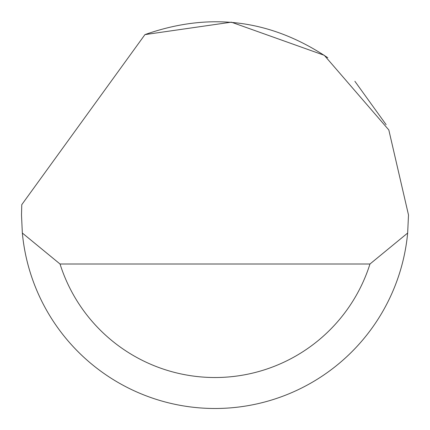 <?xml version="1.0" encoding="UTF-8"?>
<svg xmlns="http://www.w3.org/2000/svg" width="430" height="430" viewBox="0 0 430 430"><rect width="100%" height="100%" fill="white"/><g stroke="black" fill="none" stroke-linecap="round" stroke-linejoin="round"><path stroke-width="0.64" d="M144.953 34.604L231.345 22.172L324.29 55.303L388.817 129.951L408.5 214.984L407.656 233.044A193.5 193.5 0 0 1 22.344 233.044L21.5 214.984L21.774 204.664L144.953 34.604C209.786 11.712 270.739 19.431 327.81 57.77M354.884 81.286L386.14 124.684M22.344 233.044L60.028 264.004L369.972 264.004L407.656 233.044M60.028 264.004A162.54 162.54 0 0 0 369.972 264.004"/></g></svg>
